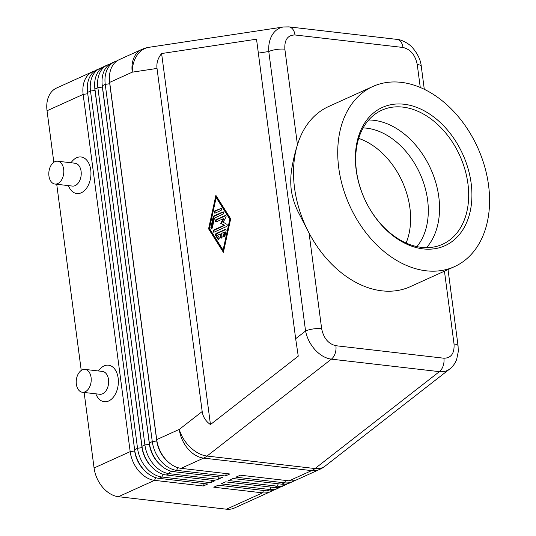 <?xml version="1.0" encoding="UTF-8"?>
<svg xmlns="http://www.w3.org/2000/svg" width="536" height="536" viewBox="0 0 536 536"><rect width="100%" height="100%" fill="white"/><g stroke="black" fill="none" stroke-linecap="round" stroke-linejoin="round"><path stroke-width="0.8" d="M363.147 127.916A68.997 49.044 -114.4 0 1 366.684 128.178A68.997 49.044 -114.4 0 1 427.601 199.968A68.997 49.044 -114.4 0 1 416.908 246.627M321.647 328.669A11.497 3.176 172.5 0 0 313.332 328.93A11.497 3.176 172.5 0 0 305.567 331C307.007 338.069 310.21 344.373 315.161 349.908C320.22 355.294 325.627 358.376 331.382 359.154A11.497 7.437 -83.4 0 0 335.141 353.432A11.497 7.437 -83.4 0 0 335.898 345.72C328.38 343.918 323.63 338.236 321.647 328.669L309.058 233.039L297.842 211.298C294.525 204.323 292.328 197.194 291.249 189.911C290.391 182.354 290.653 174.749 292.026 167.105C293.634 158.308 295.437 150.884 297.447 144.827A98.892 70.29 -114.4 0 1 328.648 106.51L372.855 86.49A98.892 70.29 -114.4 0 1 488.557 185.242A98.892 70.29 -114.4 0 1 454.454 266.653A98.892 70.29 -114.4 0 1 338.745 167.902A98.892 70.29 -114.4 0 1 372.855 86.49M117.062 60.87A27.597 19.618 65.6 0 0 114.764 61.674A27.597 19.618 65.6 0 0 108.922 66.504A27.597 19.618 65.6 0 0 105.25 84.393L152.278 441.624A27.597 19.618 65.6 0 0 160.847 460.927A27.597 19.618 65.6 0 0 176.645 470.34L225.422 475.981L229.837 473.985L181.068 468.337A27.597 19.618 -114.4 0 1 165.269 458.923A27.597 19.618 -114.4 0 1 156.7 439.62L109.672 82.39L132.245 72.172A27.597 20.723 81.4 0 1 138.402 53.533A27.597 20.723 81.4 0 1 149.021 47.302L283.504 26.968C279.497 27.617 276.154 29.668 273.461 33.118C269.869 37.982 268.308 44.12 268.777 51.53A11.497 3.176 -7.5 0 1 276.536 49.466A11.497 3.176 -7.5 0 1 284.857 49.198C284.341 39.805 287.718 35.061 294.988 34.967A11.497 7.437 -83.4 0 0 292.401 28.777A11.497 7.437 -83.4 0 0 288.944 26.88A11.497 7.437 -83.4 0 0 288.924 26.88A11.497 7.437 -83.4 0 0 288.723 26.86M295.658 338.719L298.257 356.152L210.454 424.559C205.71 421.242 202.95 416.901 202.186 411.541L157.014 68.427C156.365 63.047 157.899 58.082 161.611 53.54L256.53 39.195L295.658 338.719L305.567 331L268.777 51.53L258.057 53.151M94.959 70.879A27.597 19.618 65.6 0 0 92.661 71.683A27.597 19.618 65.6 0 0 86.819 76.521A27.597 19.618 65.6 0 0 83.147 94.403L130.174 451.634A27.597 19.618 65.6 0 0 138.744 470.936A27.597 19.618 65.6 0 0 154.542 480.35L203.318 485.998L207.734 483.995L158.964 478.347A27.597 19.618 -114.4 0 1 143.166 468.933A27.597 19.618 -114.4 0 1 134.596 449.63L87.562 92.406A27.597 19.618 -114.4 0 1 91.241 74.517A27.597 19.618 -114.4 0 1 97.083 69.68L100.031 68.347A27.597 19.618 65.6 0 0 94.189 73.184A27.597 19.618 65.6 0 0 90.51 91.066L137.544 448.297A27.597 19.618 65.6 0 0 146.114 467.6A27.597 19.618 65.6 0 0 161.906 477.013L210.681 482.661L215.104 480.658L166.328 475.01A27.597 19.618 -114.4 0 1 150.536 465.596A27.597 19.618 -114.4 0 1 141.966 446.294L94.932 89.07A27.597 19.618 -114.4 0 1 98.611 71.181A27.597 19.618 -114.4 0 1 104.453 66.343L107.401 65.01A27.597 19.618 65.6 0 0 101.552 69.841A27.597 19.618 65.6 0 0 97.88 87.73L144.908 444.96A27.597 19.618 65.6 0 0 153.484 464.263A27.597 19.618 65.6 0 0 169.276 473.677L218.052 479.318L222.474 477.321L173.698 471.673A27.597 19.618 -114.4 0 1 157.899 462.26A27.597 19.618 -114.4 0 1 149.33 442.957L102.302 85.727A27.597 19.618 -114.4 0 1 105.974 67.844A27.597 19.618 -114.4 0 1 111.816 63.007L114.764 61.674M92.661 71.683L56.561 88.038A27.597 19.618 65.6 0 0 50.719 92.869A27.597 19.618 65.6 0 0 47.041 110.758L83.147 94.403L87.649 93.753A24.375 17.326 -114.4 0 1 87.415 91.066M144.439 470.353A24.375 17.326 -114.4 0 1 142.248 468.035A24.375 17.326 -114.4 0 1 134.677 450.984L130.174 451.634L94.075 467.982A27.597 19.618 65.6 0 0 102.644 487.291A27.597 19.618 65.6 0 0 118.436 496.705L154.542 480.35L155.661 477.65M151.809 467.017A24.375 17.326 -114.4 0 1 149.618 464.699A24.375 17.326 -114.4 0 1 142.047 447.647L95.013 90.416A24.375 17.326 -114.4 0 1 94.785 87.73M102.329 67.543A27.597 19.618 65.6 0 0 100.031 68.347M159.172 463.68A24.375 17.326 -114.4 0 1 156.981 461.362A24.375 17.326 -114.4 0 1 149.41 444.304L102.383 87.08A24.375 17.326 -114.4 0 1 102.155 84.393M109.699 64.206A27.597 19.618 65.6 0 0 107.401 65.01M109.672 82.39A27.597 19.618 -114.4 0 1 113.344 64.508A27.597 19.618 -114.4 0 1 119.186 59.67L141.759 49.446A27.597 19.618 -114.4 0 0 135.916 54.283A27.597 19.618 -114.4 0 0 132.245 72.172L157.014 68.427M166.542 460.344A24.375 17.326 -114.4 0 1 164.351 458.025A24.375 17.326 -114.4 0 1 156.78 440.967L109.753 83.743A24.375 17.326 -114.4 0 1 109.518 81.057M181.068 468.337L203.64 458.113L311.637 470.615A27.597 19.618 -114.4 0 0 319.563 469.456L296.991 479.673A27.597 19.618 -114.4 0 1 289.065 480.832L240.289 475.191L235.874 477.194L284.643 482.836A27.597 19.618 65.6 0 0 292.569 481.676L289.621 483.01A27.597 19.618 -114.4 0 1 281.702 484.175L232.925 478.527L228.504 480.531L277.28 486.172A27.597 19.618 65.6 0 0 285.199 485.013L282.251 486.353A27.597 19.618 -114.4 0 1 274.332 487.512L225.555 481.864L221.134 483.867L269.91 489.509A27.597 19.618 65.6 0 0 277.836 488.35L274.888 489.69A27.597 19.618 -114.4 0 1 266.962 490.849L218.185 485.201L213.77 487.204L262.54 492.852A27.597 19.618 65.6 0 0 270.466 491.686A27.597 19.618 65.6 0 0 272.59 490.494M277.836 488.35A27.597 19.618 65.6 0 0 279.953 487.157M285.199 485.013A27.597 19.618 65.6 0 0 287.323 483.82M292.569 481.676A27.597 19.618 65.6 0 0 294.693 480.484M57.633 161.215L75.053 163.232A11.497 7.437 96.6 0 1 81.097 171.319A11.497 7.437 96.6 0 1 72.407 186.079L54.987 184.062A11.497 7.437 96.6 0 1 48.944 175.975A11.497 7.437 96.6 0 1 57.633 161.215A11.497 7.437 96.6 0 1 63.677 169.302A11.497 7.437 96.6 0 1 54.987 184.062M71.047 162.77A18.398 11.906 96.6 0 1 82.839 157.403A18.398 11.906 96.6 0 1 90.745 169.919A18.398 11.906 96.6 0 1 83.026 191.781A18.398 11.906 96.6 0 1 68.4 185.617M82.397 392.265L99.817 394.275A11.497 7.437 -83.4 0 0 108.507 379.515A11.497 7.437 -83.4 0 0 102.463 371.435L85.043 369.418A11.497 7.437 -83.4 0 0 76.353 384.178A11.497 7.437 -83.4 0 0 82.397 392.265A11.497 7.437 -83.4 0 0 91.087 377.505A11.497 7.437 -83.4 0 0 85.043 369.418M98.456 370.966A18.398 11.906 96.6 0 1 110.249 365.606A18.398 11.906 96.6 0 1 118.154 378.121A18.398 11.906 96.6 0 1 110.436 399.977A18.398 11.906 96.6 0 1 95.817 393.813M358.691 138.395A68.997 49.044 -114.4 0 1 409.913 207.981A68.997 49.044 -114.4 0 1 406.094 243.056M294.988 34.967L402.992 47.469C410.509 49.265 415.259 54.953 417.243 64.521A11.497 3.176 -7.5 0 1 421.242 66.209A11.497 3.176 -7.5 0 1 421.276 66.35C420.713 60.206 417.852 54.056 412.693 47.905C408.807 43.141 400.526 39.309 396.921 39.383M458.072 345.854A11.497 3.176 172.5 0 0 458.066 345.82A11.497 3.176 172.5 0 0 458.039 345.68A11.497 3.176 172.5 0 0 454.032 343.985C454.548 353.385 451.171 358.128 443.902 358.216L335.898 345.72M454.454 266.653L410.241 286.68A98.892 70.29 -114.4 0 1 309.058 233.039A98.892 70.29 -114.4 0 1 294.539 187.928A98.892 70.29 -114.4 0 1 297.447 144.827L284.857 49.198M356.165 169.919A75.891 53.942 -114.4 0 1 404.131 104.252A75.891 53.942 -114.4 0 1 471.137 183.225A75.891 53.942 -114.4 0 1 423.172 248.892A75.891 53.942 -114.4 0 1 356.165 169.919M356.433 170.79A73.593 52.314 -114.4 0 1 381.813 110.202A73.593 52.314 -114.4 0 1 467.921 183.687A73.593 52.314 -114.4 0 1 442.542 244.275A73.593 52.314 -114.4 0 1 356.433 170.79M368.708 120.004A73.593 52.314 -114.4 0 1 373.82 120.299A73.593 52.314 -114.4 0 1 438.796 196.88A73.593 52.314 -114.4 0 1 426.529 247.666M263.538 490.447L262.54 492.852L226.44 509.2L118.436 496.705M226.44 509.2A27.597 19.618 65.6 0 0 234.366 508.041L270.466 491.686M225.422 475.981L226.413 473.583M218.052 479.318L219.043 476.919M210.681 482.661L211.68 480.263M134.791 450.93L87.736 93.713M203.318 485.998L204.31 483.599M94.075 467.982L84.132 392.459M81.238 370.477L56.722 184.263M53.828 162.274L47.041 110.758M220.189 234.031L217.616 235.197L219.043 237.455A1.152 0.744 96.6 0 1 219.13 238.755A1.152 0.744 96.6 0 1 218.34 239.431A1.152 0.744 96.6 0 1 217.911 239.13L215.633 235.512A1.152 0.744 96.6 0 1 216.055 233.582L225.227 229.428A1.152 0.744 96.6 0 1 225.502 229.381A1.152 0.744 96.6 0 1 226.085 230.781L224.959 235.934A1.152 0.744 96.6 0 1 224.115 236.818A1.152 0.744 96.6 0 1 223.539 235.418L224.242 232.195L221.663 233.361L222.098 236.651A1.152 0.744 96.6 0 1 221.227 238.125A1.152 0.744 96.6 0 1 220.624 237.321L220.189 234.031L220.886 234.111L221.321 237.401A1.152 0.744 -83.4 0 0 221.596 238.031M225.83 229.549L216.752 233.663A1.152 0.744 -83.4 0 0 216.33 235.599L218.608 239.21A1.152 0.744 -83.4 0 0 218.708 239.337M224.242 232.195L224.939 232.276L224.236 235.498A1.152 0.744 -83.4 0 0 224.484 236.724M220.671 208.27A1.152 0.744 96.6 0 1 220.946 208.223A1.152 0.744 96.6 0 1 221.569 209.241A1.152 0.744 96.6 0 1 220.959 210.46L215.124 213.1A1.152 0.744 96.6 0 1 214.849 213.147A1.152 0.744 96.6 0 1 214.233 212.135A1.152 0.744 96.6 0 1 214.835 210.909L221.207 208.33M221.274 208.39L215.532 210.99A1.152 0.744 -83.4 0 0 214.949 211.941A1.152 0.744 -83.4 0 0 215.217 213.06M223.09 250.131L229.83 219.217L230.527 219.298L216.866 197.617L216.169 197.536L209.435 228.45L223.09 250.131L223.787 250.212L230.527 219.298M229.83 219.217L216.169 197.536M208.584 228.839L215.881 195.345L230.681 218.829L223.385 252.329L208.584 228.839L209.281 228.919L223.546 251.565M216.41 196.183L209.281 228.919M214.46 218.052L212.357 227.713A1.152 0.744 96.6 0 1 211.512 228.597A1.152 0.744 96.6 0 1 210.936 227.19L213.181 216.886A1.152 0.744 96.6 0 1 213.743 216.048L222.916 211.894A1.152 0.744 96.6 0 1 223.197 211.847A1.152 0.744 96.6 0 1 223.814 212.866A1.152 0.744 96.6 0 1 223.21 214.085L214.46 218.052M223.525 212.022L214.44 216.129A1.152 0.744 -83.4 0 0 213.877 216.966L211.633 227.271A1.152 0.744 -83.4 0 0 211.874 228.497M224.128 225.281L220.738 223.331L223.264 218.708L216.283 221.87A1.152 0.744 96.6 0 1 216.001 221.917A1.152 0.744 96.6 0 1 215.385 220.899A1.152 0.744 96.6 0 1 215.995 219.68L225.194 215.505A1.152 0.744 96.6 0 1 225.475 215.465A1.152 0.744 96.6 0 1 226.051 216.129A1.152 0.744 96.6 0 1 225.897 217.281L223.204 222.219L226.822 224.296A1.152 0.744 96.6 0 1 227.237 225.401A1.152 0.744 96.6 0 1 226.641 226.467L214.065 232.162A1.152 0.744 96.6 0 1 213.79 232.209A1.152 0.744 96.6 0 1 213.167 231.19A1.152 0.744 96.6 0 1 213.777 229.971L224.128 225.281L224.825 225.361L214.474 230.051A1.152 0.744 -83.4 0 0 213.884 230.996A1.152 0.744 -83.4 0 0 214.159 232.121M220.738 223.331L224.825 225.361M223.264 218.708L223.961 218.789L221.435 223.412M225.797 215.633L216.691 219.76A1.152 0.744 -83.4 0 0 216.102 220.705A1.152 0.744 -83.4 0 0 216.37 221.824M161.611 53.54L210.454 424.559M443.902 358.216A11.497 7.437 96.6 0 1 443.145 365.927A11.497 7.437 96.6 0 1 439.386 371.649L315.021 468.544L207.023 456.049L331.382 359.154L439.386 371.649C443.406 372.085 446.87 371.187 449.791 368.962L450.005 368.795M396.921 39.376A11.497 7.437 96.6 0 1 396.942 39.383A11.497 7.437 96.6 0 1 400.405 41.272A11.497 7.437 96.6 0 1 402.992 47.469M202.186 411.541L179.272 429.396A27.597 17.755 52.1 0 0 190.233 447.238A27.597 17.755 52.1 0 0 207.023 456.049A27.597 17.855 -83.4 0 1 205.355 457.201A27.597 17.855 -83.4 0 1 203.64 458.113A27.597 19.618 -114.4 0 1 187.841 448.699A27.597 19.618 -114.4 0 1 179.272 429.396L156.7 439.62M319.563 469.456A27.597 27.597 0 0 0 325.138 466.086A27.597 17.755 52.1 0 1 315.021 468.544A27.597 17.855 96.6 0 1 313.352 469.704A27.597 17.855 96.6 0 1 311.637 470.615L289.065 480.832M87.562 92.406L90.51 91.066L95.106 90.376M142.161 447.594L137.544 448.297L134.596 449.63M94.932 89.07L97.88 87.73L102.477 87.04M149.524 444.257L144.908 444.96L141.966 446.294M102.302 85.727L105.25 84.393L109.84 83.703M156.894 440.92L152.278 441.624L149.33 442.957M270.901 487.11L269.91 489.509L266.962 490.849M278.271 483.774L277.28 486.172L274.332 487.512M285.641 480.437L284.643 482.836L281.702 484.175M417.243 64.521L420.264 87.448M444.451 271.183L454.032 343.985M173.698 471.673L176.645 470.34L177.764 467.64M166.328 475.01L169.276 473.677L170.394 470.977M158.964 478.347L161.906 477.013L163.031 474.313M220.624 237.321L221.321 237.401M217.911 239.13L218.608 239.21M215.633 235.512L216.33 235.599M216.055 233.582L216.752 233.663M225.227 229.428L225.763 229.488M223.539 235.418L224.236 235.498M214.835 210.909L215.532 210.99M210.936 227.19L211.633 227.271M213.181 216.886L213.877 216.966M213.743 216.048L214.44 216.129M222.916 211.894L223.452 211.955M213.777 229.971L214.474 230.051M225.194 215.505L225.73 215.573M215.995 219.68L216.691 219.76M325.138 466.086L449.798 368.956C452.933 366.457 455.232 363.267 456.672 359.408L458.287 351.562L458.066 345.82L448.029 269.561M424.291 89.278L421.276 66.357M288.924 26.887L283.504 26.968M149.021 47.302A27.597 27.597 0 0 0 141.759 49.446M288.944 26.88L396.942 39.383"/></g></svg>
